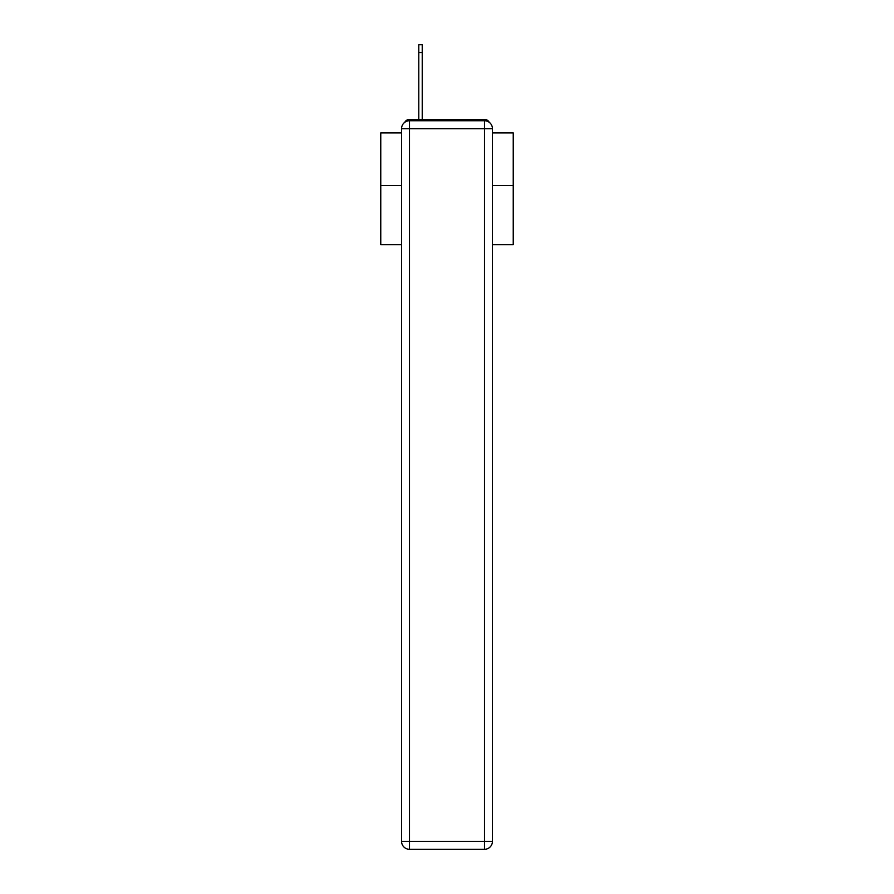<?xml version="1.0" encoding="UTF-8"?>
<svg xmlns="http://www.w3.org/2000/svg" width="894" height="894" viewBox="0 0 894 894"><rect width="100%" height="100%" fill="white"/><g stroke="black" fill="none" stroke-linecap="round" stroke-linejoin="round"><path stroke-width="1.34" d="M492.438 244.721L513.234 244.721L513.234 132.927L492.438 132.927M401.562 185.639L380.766 185.639L380.766 132.927L401.562 132.927M380.766 185.639L380.766 244.721L401.562 244.721M489.197 122.277A5.297 5.297 0 0 0 484.492 119.416L409.508 119.416A5.297 5.297 0 0 0 404.803 122.277M513.234 185.639L492.438 185.639M409.508 119.416L418.783 119.416L418.783 44.7L422.225 44.7L422.225 119.416L426.337 119.416M467.663 119.416L484.492 119.416M409.508 120.735L484.492 120.735A7.945 7.945 0 0 1 492.438 128.68L492.438 841.355A7.945 7.945 0 0 1 484.492 849.3L409.508 849.3L409.508 841.355L484.492 841.355L484.492 128.68L409.508 128.68L409.508 841.355L401.562 841.355L401.562 128.68L409.508 128.68L409.508 120.735A7.945 7.945 0 0 0 401.562 128.68A7.945 7.945 0 0 1 409.508 120.735M401.562 841.355A7.945 7.945 0 0 0 409.508 849.3A7.945 7.945 0 0 1 401.562 841.355M484.492 849.3A7.945 7.945 0 0 0 492.438 841.355L484.492 841.355L484.492 849.3M492.438 128.68A7.945 7.945 0 0 0 484.492 120.735L484.492 128.68L492.438 128.68M418.783 52.645L422.225 52.645"/></g></svg>
